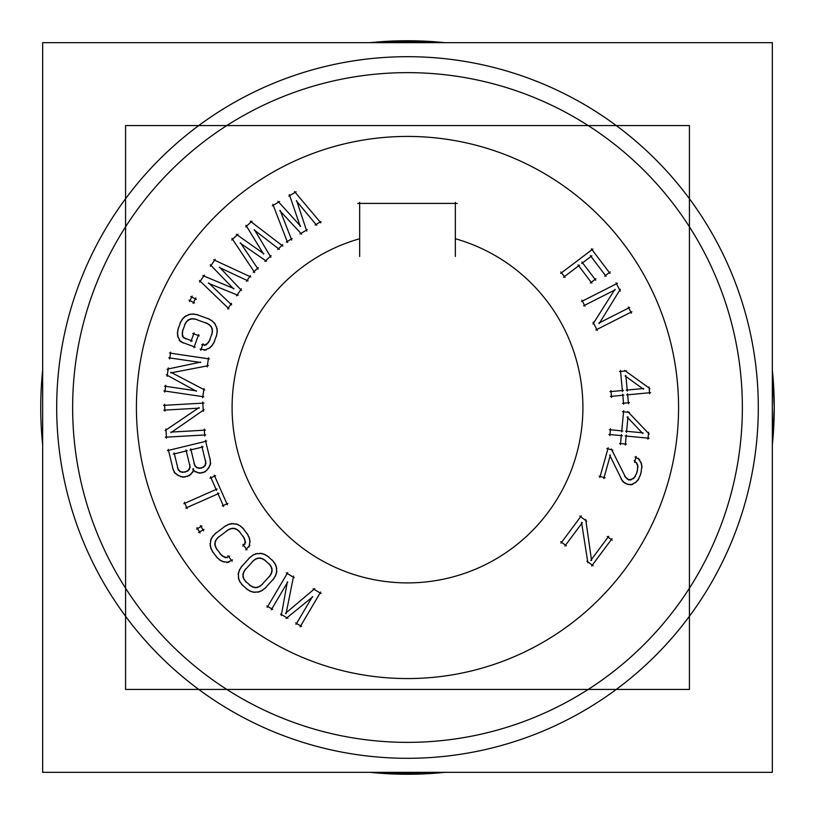 <?xml version="1.0" encoding="UTF-8"?>
<svg xmlns="http://www.w3.org/2000/svg" width="815" height="815" viewBox="0 0 815 815"><rect width="100%" height="100%" fill="white"/><g stroke="black" fill="none" stroke-linecap="round" stroke-linejoin="round"><path stroke-width="1.22" d="M424.523 678.039A271.079 271.079 0 0 1 136.421 407.5A271.079 271.079 0 0 1 424.523 136.961M390.477 136.961A271.079 271.079 0 0 1 678.579 407.5A271.079 271.079 0 0 1 390.477 678.039M689.419 689.419L125.581 689.419L125.581 125.581L689.419 125.581L125.581 125.581L125.581 689.419L125.581 125.581L689.419 125.581L125.581 125.581L125.581 689.419L125.581 125.581L689.419 125.581L125.581 125.581L125.581 689.419L689.419 689.419L689.419 125.581L689.419 689.419L125.581 689.419L689.419 689.419L689.419 125.581L689.419 689.419L125.581 689.419L689.419 689.419L689.419 125.581L689.419 689.419M560.873 271.955L565.039 277.446M592.851 249.044L560.669 273.433M609.987 273.402L591.374 248.84M604.608 276.142L610.191 271.925M590.366 255.604L606.085 276.346M581.727 263.479L591.853 255.808M595.724 280.197L581.93 262.002M590.355 282.948L595.928 278.72M578.039 264.946L591.833 283.151M563.562 277.243L579.516 265.15M583.601 305.808L615.274 289.773M581.91 300.124L585.027 306.277M617.464 283.304L581.441 301.54M620.246 291.118L616.048 282.836M599.157 323.575L620.317 289.284M629.71 307.479L598.77 323.147M631.411 313.174L628.294 307.021M595.846 329.994L631.88 311.748M593.076 322.17L597.273 330.462M614.897 289.356L592.984 324.003M649.962 388.602L624.575 370.377M649.657 393.798L649.005 386.931M626.613 394.908L650.604 392.647M628.518 403.792L627.57 393.757M622.497 403.303L629.465 402.641M622.701 394.216L623.648 404.25M610.404 396.426L623.852 395.163M610.904 390.517L611.556 397.384M623.404 390.405L609.956 391.669M620.47 370.397L622.456 391.557M626.48 370.896L619.512 371.548M625.095 375.929L643.473 389.213M627.316 391.098L625.849 375.501M643.677 388.5L626.164 390.14M649.239 434.13L627.682 411.494M647.966 439.173L648.608 432.317M625.125 435.974L649.117 438.226M625.329 445.061L626.277 435.016M619.512 443.452L626.48 444.104M621.407 434.558L620.47 444.603M608.907 434.446L622.365 435.709M610.506 428.731L609.865 435.597M622.813 430.952L609.355 429.678M623.648 410.75L621.662 431.899M629.465 412.359L622.497 411.697M627.163 417.046L642.75 433.519M626.521 432.358L627.988 416.76M643.076 432.857L625.574 431.206M612.829 450.186L606.88 448.515M625.859 477.835L611.342 448.953M628.885 480.004L624.606 476.184M630.678 480.025L627.081 479.016M633.449 478.548L628.65 480.066M635.466 476.327L631.635 479.546M637.004 472.445L634.172 477.947M637.666 469.297L636.23 474.401M637.748 465.202L637.299 471.365M636.413 462.513L638.013 467.26M634.131 460.526L637.442 464.305M636.189 456.471L634.549 462.339M639.744 459.65L634.987 456.96M641.629 463.99L638.298 458.213M642.016 467.627L640.896 462.044M640.947 473.23L641.945 465.548M639.938 476.266L641.374 471.172M637.697 480.595L640.672 474.299M635.007 483.051L638.868 478.863M630.8 484.966L636.647 481.767M627.316 484.314L632.776 484.497M625.788 483.621L629.384 484.64M622.966 481.747L627.723 484.426M621.264 479.271L624.575 483.061M609.63 455.096L622.426 481.013M603.783 478.548L610.384 455.025M599.127 476.154L605.087 477.814M608.184 447.781L599.86 477.447M586.871 561.117L593.137 565.783M581.564 522.425L587.88 562.788M564.887 546.04L582.358 522.619M560.761 541.649L566.364 545.826M581.299 515.864L560.975 543.126M586.739 521.233L579.822 516.078M591.558 560.567L585.741 519.552M608.713 536.301L590.773 560.363M612.197 540.213L607.236 536.514M591.659 565.997L611.973 538.735M289.356 194.591L300.287 226.468M296.089 191.8L288.785 196.12M320.825 222.852L294.51 191.535M315.12 225.011L321.049 221.507M296.324 200.867L316.699 225.286M306.746 231.154L296.66 200.673M300.012 233.936L307.326 229.616M279.8 210.637L301.642 234.17M291.699 240.058L280.136 210.423M286.289 242.045L292.218 238.54M272.842 204.341L287.573 242.493M279.616 201.539L272.312 205.859M300.654 226.254L277.997 201.295M245.967 225.307L263.551 254.046M251.937 221.12L245.743 226.927M282.815 246.059L250.327 221.201M277.721 249.41L282.754 244.704M254.127 229.922L279.321 249.339M270.875 257.224L254.423 229.657M264.916 261.401L271.11 255.594M240.13 243.043L266.556 261.279M258.121 269.184L240.405 242.758M253.271 272.302L258.304 267.585M231.959 238.398L254.626 272.454M237.97 234.2L231.776 239.997M263.866 253.76L236.34 234.312M210.27 264.702L233.681 288.948M215.201 259.323L210.413 266.332M250.755 276.968L213.652 259.751M246.507 281.348L250.399 275.653M219.245 267.432L248.055 280.92M241.525 290.456L219.48 267.116M236.605 295.825L241.393 288.816M208.426 283.284L238.174 295.346M231.664 304.892L208.64 282.948M227.609 308.987L231.501 303.292M199.451 280.523L228.964 308.844M204.402 275.113L199.614 282.122M233.925 288.591L202.833 275.582M189.009 300.154L194.53 302.925M192.208 296.12L189.477 301.57M196.323 299.36L190.792 296.589M193.114 303.394L195.855 297.944M181.755 342.229L195.223 347.109M179.086 340.15L183.63 343.176M177.527 335.678L180.421 341.689M177.405 332.021L178.118 337.675M178.281 328.007L177.385 334.119M180.94 321.314L177.772 330.034M183.253 317.931L180.023 323.198M186.085 315.67L181.928 319.551M190.425 314.06L184.353 316.821M194.123 313.999L188.418 314.61M198.218 314.906L192.034 313.948M209.649 319.266L196.181 314.386M213.112 321.589L207.754 318.359M215.466 324.411L211.482 320.285M217.167 328.71L214.274 322.699M217.279 332.357L216.576 326.713M216.403 336.381L217.299 330.269M213.754 343.074L216.912 334.344M211.442 346.457L214.661 341.19M208.599 348.718L212.756 344.837M204.259 350.328L210.331 347.567M200.083 349.085L206.266 350.053M203.108 343.757L200.765 350.246M206.378 344.867L201.702 344.714M208.518 342.524L204.463 345.458M210.117 339.549L207.071 344.012M212.328 332.683L209.16 341.414M212.389 329.352L211.859 334.721M211.309 326.571L212.542 331.42M209.18 324.421L212.206 328.435M206.144 322.822L210.698 325.847M194.551 318.879L208.019 323.769M191.158 318.767L196.588 319.358M188.336 319.796L193.237 318.645M186.166 321.864L190.221 318.93M184.577 324.839L187.613 320.377M182.366 331.705L185.535 322.974M182.305 335.036L182.825 329.657M183.385 337.818L182.142 332.968M185.973 339.02L182.285 336.137M192.258 340.955L184.149 338.011M194.072 332.856L190.914 341.587M199.298 335.872L192.727 333.488M193.878 347.75L198.666 334.517M196.476 390.874L164.579 386.167M166.331 374.768L196.354 391.22M168.338 367.922L167.106 376.326M200.653 362.105L167.157 369.185M168.776 357.775L200.663 362.481M170.671 352.151L169.663 358.967M209.414 358.936L169.469 353.038M207.173 366.923L208.528 357.734M170.712 372.913L208.365 365.68M204.769 390.028L170.814 372.231M202.64 397.679L203.995 388.5M163.886 390.894L203.832 396.793M165.781 385.281L164.773 392.096M163.825 410.139L199.268 408.132M164.549 404.25L164.946 411.127M203.872 403.079L163.56 405.361M203.281 411.351L202.762 402.08M170.967 432.643L204.096 409.701M205.411 430.137L170.783 432.103M204.687 436.025L204.3 429.148M165.363 437.197L205.675 434.915M165.954 428.924L166.474 438.195M199.084 407.592L165.139 430.565M192.625 468.982L195.172 471.936M192.656 472.547L193.562 468.757M189.62 475.42L193.583 470.713M187.216 476.52L191.199 474.055M183.131 477.172L189.141 475.716M180.543 476.643L185.209 477.009M176.896 474.768L182.57 477.132M173.921 471.987L178.689 475.838M172.556 468.014L175.194 473.607M168.247 449.35L173.259 469.99M206.704 441.088L167.472 450.624M210.443 460.964L205.431 440.314M210.382 465.059L210.158 458.886M208.304 468.645L210.769 463.032M205.451 471.579L209.404 466.873M203.047 472.68L207.02 470.214M199.746 473.138L204.962 471.875M197.159 472.608L201.825 472.975M193.512 470.734L199.186 473.097M201.814 446.121L205.889 462.889M189.956 450.084L203.088 446.895M194.805 465.579L190.741 448.81M196.486 467.576L193.99 463.664M198.779 468.391L195.009 466.149M201.488 468.136L196.822 467.769M203.047 467.413L199.41 468.299M205.105 465.762L201.122 468.218M205.971 463.49L203.648 467.209M205.737 460.811L205.319 465.436M187.216 471.264L182.794 472.333M189.274 469.603L185.3 472.068M190.15 467.331L187.827 471.05M189.905 464.662L189.488 469.277M185.993 449.962L190.058 466.73M173.34 454.118L187.267 450.736M178.19 469.613L174.125 452.845M179.871 471.61L177.375 467.698M182.163 472.425L178.393 470.184M184.873 472.17L180.207 471.804M227.354 504.801L214.253 475.165M222.24 505.911L227.894 503.415M217.625 492.851L223.626 506.451M185.8 508.061L219.011 493.391M184.404 502.295L187.195 508.601M217.075 489.01L183.864 503.69M210.535 476.806L216.535 490.406M215.649 475.695L209.995 478.201M198.636 532.541L203.964 529.414M196.986 527.662L200.072 532.918M201.937 525.97L196.609 529.108M203.587 530.85L200.5 525.604M232.132 561.209L227.976 555.718M226.825 562.656L232.448 559.905M222.2 561.484L228.821 562.33M219.072 559.599L224.196 562.075M216.179 556.676L220.814 560.761M212.002 550.818L217.605 558.214M210.423 547.038L213.092 552.611M210.066 543.422L211.065 549.025M211.075 538.909L210.097 545.51M213.031 535.771L210.443 540.895M216.016 532.837L211.849 537.503M225.887 525.604L214.477 534.253M229.728 523.953L224.105 526.704M233.375 523.525L227.742 524.626M237.909 524.432L231.287 523.587M241.036 526.317L235.912 523.841M243.93 529.241L239.284 525.166M248.106 535.098L242.503 527.702M249.685 538.878L247.016 533.316M250.042 542.495L249.044 536.891M249.033 547.008L250.011 540.416M245.722 549.85L249.889 545.174M242.901 544.41L247.057 549.901M245.6 542.27L242.931 546.111M244.806 539.194L245.05 544.186M243.165 536.239L245.264 541.221M238.612 530.657L244.215 538.053M235.841 528.782L240.068 532.154M232.927 528.181L237.664 529.781M229.962 528.803L234.975 528.446M226.967 530.473L231.99 528.303M217.361 538.073L228.781 529.424M215.425 540.854L218.868 536.616M214.753 543.778L216.444 539.041M215.303 546.722L215.048 541.731M216.943 549.677L214.844 544.695M221.497 555.27L215.893 547.863M224.268 557.134L220.04 553.762M227.181 557.735L222.434 556.136M229.606 556.217L225.185 557.745M268.899 557.063L263.591 553.905M273.504 561.515L267.208 555.81M275.745 564.938L272.098 559.956M276.764 568.422L274.747 563.104M276.601 573.047L276.346 566.384M275.266 576.49L276.856 570.979M272.862 579.934L276.102 574.575M264.498 588.858L274.125 578.243M261.034 591.181L266.047 587.442M257.53 592.281L262.858 590.162M252.905 592.22L259.567 591.833M249.482 590.946L254.973 592.434M246.099 588.613L251.407 591.761M241.495 584.151L247.78 589.856M239.253 580.728L242.901 585.71M238.235 577.244L240.252 582.572M238.398 572.619L238.642 579.282M239.732 569.176L238.143 574.687M242.137 565.742L238.897 571.101M250.5 556.818L240.873 567.423M253.964 554.485L248.942 558.224M257.469 553.385L252.141 555.504M262.094 553.446L255.431 553.843M265.517 554.72L260.016 553.232M263.928 559.426L270.213 565.131M260.871 558.102L265.639 560.628M257.897 558.051L262.848 558.744M255.095 559.202L259.954 557.929M252.456 561.403L256.99 558.346M244.418 570.643L254.046 560.027M243.033 573.729L245.631 568.931M242.901 576.725L243.695 571.763M243.991 579.526L242.819 574.657M246.14 582.124L243.165 577.621M251.071 586.24L244.785 580.535M254.127 587.564L249.349 585.038M257.102 587.615L252.151 586.922M259.904 586.464L255.044 587.737M262.532 584.263L258.009 587.32M270.58 575.033L260.953 585.639M271.965 571.936L269.368 576.735M272.098 568.941L271.303 573.903M271.008 566.14L272.169 571.009M268.858 563.542L271.833 568.055M312.42 596.621L296.018 624.382M286.126 618.453L312.705 596.865M280.543 614.011L287.858 618.33M287.359 581.89L281.267 615.58M271.314 609.773L287.705 582.022M266.821 605.902L272.75 609.406M287.736 572.578L267.188 607.348M294.286 577.672L286.289 572.955M286.065 613.695L293.583 576.103M314.773 588.624L285.464 613.349M321.049 593.493L313.062 588.766M300.134 626.806L320.682 592.047M295.651 622.935L301.581 626.44M455.341 256.44L455.341 202.344M457.246 203.393L357.754 203.393M359.66 202.344L359.66 256.44M386.473 73.299A334.863 334.863 0 0 1 742.363 407.5A334.863 334.863 0 0 1 386.473 741.701M428.527 741.701A334.863 334.863 0 0 1 72.637 407.5A334.863 334.863 0 0 1 428.527 73.299M772.335 772.335L42.665 772.335L42.665 42.665L772.335 42.665L772.335 772.335M384.476 41.534L384.548 42.665M444.919 772.335A366.75 366.75 0 0 1 384.476 773.527L384.548 772.335M430.524 773.466L430.452 772.335M430.524 41.534L430.452 42.665M430.524 773.527A366.75 366.75 0 0 1 370.081 772.335L430.524 773.527L370.081 772.335M42.665 444.919A366.75 366.75 0 0 1 42.665 370.081L42.665 444.919L42.665 370.081M370.081 42.665A366.75 366.75 0 0 1 430.524 41.473L370.091 42.665L430.524 41.473M444.909 42.665L384.476 41.473A366.75 366.75 0 0 1 444.919 42.665M772.335 370.081A366.75 366.75 0 0 1 772.335 444.919L774.25 407.5L772.335 370.081M455.341 238.744A175.398 175.398 0 0 1 550.695 508.794A175.398 175.398 0 0 1 264.305 508.794A175.398 175.398 0 0 1 359.66 238.744A175.398 175.398 0 0 0 264.305 508.794A175.398 175.398 0 0 0 550.695 508.794A175.398 175.398 0 0 0 455.341 238.744M407.5 758.307A350.807 350.807 0 0 0 758.307 407.5A350.807 350.807 0 0 0 407.5 56.693A350.807 350.807 0 0 0 56.693 407.5A350.807 350.807 0 0 0 407.5 758.307A350.807 350.807 0 0 1 56.693 407.5A350.807 350.807 0 0 1 407.5 56.693A350.807 350.807 0 0 1 758.307 407.5A350.807 350.807 0 0 1 407.5 758.307M407.5 772.335L407.5 774.25M407.5 42.665L407.5 40.75M444.909 772.335L384.476 773.527"/></g></svg>
